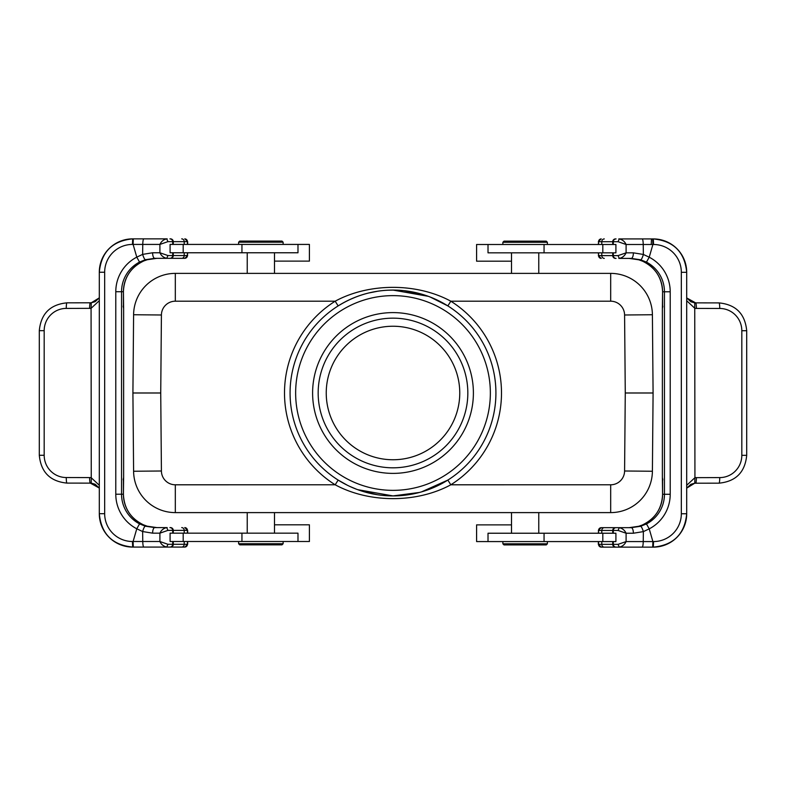 <?xml version="1.0" encoding="UTF-8"?>
<svg xmlns="http://www.w3.org/2000/svg" width="786" height="786" viewBox="0 0 786 786"><rect width="100%" height="100%" fill="white"/><g stroke="black" fill="none" stroke-linecap="round" stroke-linejoin="round"><path stroke-width="1.18" d="M161.415 314.99A13.912 13.912 0 0 1 175.317 301.195L335.18 301.195C369.214 282.754 416.737 282.734 450.82 301.195L447.853 305.911A102.927 102.927 0 0 1 447.853 480.079L450.82 484.795C416.786 503.237 369.263 503.256 335.18 484.785L175.317 484.795A13.912 13.912 0 0 1 161.415 471.001L133.6 471.246L132.913 392.99L133.6 314.744L132.913 392.99L133.6 471.246A41.727 41.727 0 0 0 175.317 512.61L610.683 512.61A41.727 41.727 0 0 0 652.4 471.246L653.087 392.99L652.4 314.744A41.727 41.727 0 0 0 610.683 273.381L175.317 273.381A41.727 41.727 0 0 0 133.6 314.744L161.415 314.99L160.727 392.99L132.913 392.99M428.311 296.322L393 290.073C373.419 290.142 355.134 295.428 338.147 305.911L335.18 301.195A108.488 108.488 0 0 0 335.18 484.795L338.147 480.079A102.927 102.927 0 0 1 290.083 391.968A102.927 102.927 0 0 0 393 495.917L419.557 492.429M338.147 480.079L347.559 485.345M350.978 486.947L355.793 488.951M357.689 489.668L393 495.917A102.927 102.927 0 0 0 495.917 394.022A102.927 102.927 0 0 0 393 290.073A102.927 102.927 0 0 0 290.083 391.968A102.927 102.927 0 0 0 393 495.917A102.927 102.927 0 0 0 495.917 394.022A102.927 102.927 0 0 0 393 290.073A102.927 102.927 0 0 0 290.083 391.968M421.453 491.908L447.853 480.079M652.4 471.246L624.585 471.001L625.273 392.99L653.087 392.99L652.4 314.744L624.585 314.99A13.912 13.912 0 0 0 610.683 301.195L610.683 273.381M282.007 544.845L239.73 544.845L282.007 544.845L283.127 543.735L238.62 543.735L238.62 541.505M274.501 524.822L309.409 524.822L309.409 541.505L170.09 541.505L170.09 533.163L297.982 533.163L297.982 541.505M144.064 260.854L147.257 259.724L156.895 258.329L147.247 259.724M167.202 258.329L184.877 258.329L154.773 258.329L145.351 259.724L139.544 262.082L136.784 257.14L133.099 244.426L142.757 244.426L142.63 254.389L136.784 257.14A38.946 38.917 90 0 0 115.788 291.714L115.788 494.217A38.946 38.917 90 0 0 136.784 528.791L142.63 531.542L152.612 533.163A5.561 2.162 -90 0 1 154.773 527.603L167.202 527.603M166.74 258.329C163.557 257.602 161.277 255.755 159.902 252.768L167.929 255.548L166.74 258.329M154.773 258.329A5.561 2.162 -90 0 1 152.612 252.768L142.63 254.389C143.592 257.474 144.506 259.252 145.351 259.724M133.306 238.865L132.667 238.865L132.461 244.426L133.099 244.426L133.306 238.865L166.74 238.865L167.929 241.646L159.902 244.426C161.326 241.371 163.606 239.514 166.74 238.865L167.202 238.865M281.997 241.086L239.73 241.086L281.997 241.086M238.63 242.196L283.127 242.196L283.127 244.426M297.982 244.426L297.982 252.768L170.09 252.768L170.09 244.426L309.409 244.426L309.409 261.119L274.501 261.119M139.309 244.426L145.233 244.426M66.26 308.407A5.561 0.688 -90 0 1 66.948 302.836L91.264 302.797L99.301 297.855L95.116 301.706L91.264 302.797L91.068 308.338L66.26 308.407A22.254 22.087 -90 0 0 44.183 330.66L44.183 455.281A22.254 22.087 -90 0 0 66.26 477.534L91.068 477.593L99.301 485.276M123.274 306.461L123.412 307.139M123.412 478.792L123.274 479.48M99.301 300.684L91.068 308.338L91.264 483.135L66.948 483.095A5.561 0.688 -90 0 1 66.26 477.534M134.534 547.076L132.667 547.076L133.306 547.076L133.099 541.505L142.767 541.505C142.846 544.767 143.18 546.614 143.759 547.076L133.306 547.076M166.74 238.865L143.759 238.865C143.17 239.357 142.836 241.214 142.767 244.426L159.902 244.426L159.902 252.768L152.612 252.768M152.612 533.163L159.902 533.163C161.326 530.108 163.606 528.251 166.74 527.603L167.929 530.383L159.902 533.163L159.902 541.505L167.929 544.295L166.74 547.076L184.877 547.076L166.74 547.076C163.557 546.339 161.277 544.492 159.902 541.505L142.767 541.505L142.63 531.542C143.612 528.182 144.516 526.404 145.351 526.207L139.544 523.859L136.784 528.791L133.099 541.505L132.461 541.505L132.667 547.076C112.398 545.091 101.276 533.969 99.301 513.69A33.376 33.356 -90 0 0 132.667 547.076M140.448 238.865L144.378 238.865M132.667 238.865C112.398 240.84 101.276 251.972 99.301 272.241L99.301 272.241A33.376 33.356 -90 0 1 132.667 238.865L134.534 238.865M99.301 488.057L90.302 483.095A5.561 0.688 90 0 1 89.614 477.534L89.624 477.534M147.247 526.207L156.895 527.603L147.257 526.207L143.425 524.812A33.376 33.356 -90 0 1 123.412 494.217L121.545 494.217L121.545 291.714L123.422 291.714L123.638 308.407L123.628 477.534A5.561 5.561 90 0 1 123.422 479.038M166.74 547.076L143.759 547.076M140.439 547.076L144.339 547.076M145.351 526.207L154.773 527.603M504.003 544.914L546.27 544.914L504.003 544.914M547.37 543.804L502.873 543.804L502.873 541.574M488.018 541.574L488.018 533.232L615.91 533.232L615.91 541.574L476.591 541.574L476.591 524.881L511.499 524.881M653.539 541.574L653.333 547.135A33.376 33.356 90 0 0 686.699 513.759L686.699 272.31L681.334 272.31L681.334 513.759A27.815 27.795 90 0 1 653.539 541.574L643.243 541.574L643.37 531.611L649.216 528.86L652.901 541.574L652.694 547.135L653.333 547.135L642.241 547.135C642.83 546.643 643.164 544.786 643.233 541.574L626.098 541.574L618.071 544.354L619.26 547.135L601.123 547.135L618.798 547.135M646.691 541.574L626.098 541.574C624.673 544.629 622.394 546.486 619.26 547.135L642.241 547.135L619.26 547.135M646.898 238.924L653.333 238.924L652.694 238.924L652.901 244.495L649.216 257.209L646.456 262.141L640.649 259.793L631.227 258.398L619.26 258.398L618.071 255.617L626.098 252.837C624.673 255.892 622.394 257.749 619.26 258.398L618.798 258.398M719.74 477.593A5.561 0.688 90 0 1 719.052 483.164L694.736 483.203L686.699 488.145L690.884 484.294L694.736 483.203L694.932 477.662L719.74 477.593A22.254 22.087 90 0 0 741.817 455.34L741.817 330.719A22.254 22.087 90 0 0 719.74 308.466L694.932 308.407L686.699 300.724M641.936 525.146L638.743 526.276L629.105 527.671L638.753 526.276M618.798 527.671L601.123 527.671L631.227 527.671L640.649 526.276L646.456 523.918L649.216 528.86A38.946 38.917 -90 0 0 670.212 494.286L670.212 291.783A38.946 38.917 -90 0 0 649.216 257.209L643.37 254.458L633.388 252.837A5.561 2.162 90 0 1 631.227 258.398M619.26 527.671C622.443 528.398 624.723 530.245 626.098 533.232L618.071 530.452L619.26 527.671M631.227 527.671A5.561 2.162 90 0 1 633.388 533.232L643.37 531.611C642.408 528.526 641.494 526.748 640.649 526.276M662.726 479.539L662.588 478.861M618.798 238.924L619.26 238.924C622.443 239.661 624.723 241.508 626.098 244.495L618.071 241.705L619.26 238.924L652.694 238.924M503.993 241.155L546.27 241.155L503.993 241.155L502.873 242.265L547.38 242.265L547.38 244.495M511.499 261.178L476.591 261.178L476.591 244.495L615.91 244.495L615.91 252.837L488.018 252.837L488.018 244.495M662.588 307.208L662.726 306.52M638.753 259.793L629.105 258.398L638.743 259.793L642.575 261.188A33.376 33.356 90 0 1 662.588 291.783L664.455 291.783L664.455 494.286L662.578 494.286L662.362 477.593L662.372 308.466A5.561 5.561 -90 0 1 662.578 306.962M645.561 238.924L619.26 238.924M653.333 238.924C673.602 240.909 684.724 252.031 686.699 272.31L686.699 272.31A33.376 33.356 90 0 0 653.333 238.924L653.539 244.495L643.233 244.495C643.154 241.233 642.82 239.386 642.241 238.924M633.388 252.837L626.098 252.837L626.098 244.495L643.233 244.495L643.37 254.458C642.388 257.818 641.484 259.596 640.649 259.793M686.699 485.316L694.932 477.662L694.736 302.865L719.052 302.905A5.561 0.688 90 0 1 719.74 308.466M686.699 297.943L695.698 302.905A5.561 0.688 -90 0 1 696.386 308.466L696.376 308.466M447.853 305.911L430.207 297.029M393 473.388A80.388 80.388 0 0 1 323.38 352.796A80.388 80.388 0 0 1 462.62 352.796A80.388 80.388 0 0 1 393 473.388M393 467.817A74.827 74.827 0 0 0 457.806 355.577A74.827 74.827 0 0 0 328.194 355.577A74.827 74.827 0 0 0 393 467.817M459.761 392.99A66.761 66.761 0 0 0 393 326.239A66.761 66.761 0 0 0 326.239 392.99A66.761 66.761 0 0 0 393 459.751A66.761 66.761 0 0 0 459.761 392.99M610.683 301.195L450.82 301.195A108.488 108.488 0 0 1 450.82 484.795L610.683 484.785M625.273 392.99L624.585 314.99M610.683 512.61L610.683 484.795A13.912 13.912 0 0 0 624.585 471.001M143.425 261.119A33.376 33.356 -90 0 0 123.412 291.714C124.041 277.546 130.712 267.348 143.435 261.119M115.788 291.714L121.545 291.714A33.376 33.356 90 0 1 139.544 262.082M169.923 258.329A2.78 2.78 -90 0 0 172.694 255.548L167.929 255.548M167.929 241.646L172.694 241.646A2.78 2.78 -90 0 0 169.923 238.865M172.694 244.426L172.694 241.646L187.657 241.646L184.877 238.865M170.503 238.865A2.78 2.78 90 0 1 173.274 241.646L173.274 244.426M181.713 238.865A2.78 2.496 90 0 1 184.209 241.646L184.209 244.426M184.73 238.865A2.78 2.712 90 0 1 187.432 241.646L187.432 244.426M241.941 252.768L241.941 244.426M183.187 252.768L183.187 244.426M173.274 252.768L173.274 255.548L172.694 255.548L172.694 252.768M184.209 252.768L184.209 255.548L173.274 255.548A2.78 2.78 90 0 1 170.503 258.329M187.432 252.768L187.432 255.548L184.209 255.548A2.78 2.496 90 0 1 181.713 258.329M187.657 252.768L187.432 255.548A2.78 2.712 90 0 1 184.73 258.329M91.068 308.407L89.614 308.407A5.561 0.688 90 0 1 90.302 302.836L91.264 302.797M123.166 479.774L123.638 477.534L123.412 494.217C124.041 508.385 130.712 518.583 143.435 524.812M123.422 306.894A5.561 5.561 90 0 1 123.628 308.407L123.638 477.534M99.301 272.241L99.301 513.69L99.301 272.241L104.666 272.241A27.815 27.795 -90 0 1 132.461 244.426M104.666 272.241L104.666 513.69L99.301 513.69M104.666 513.69A27.815 27.795 -90 0 0 132.461 541.505M139.544 523.859A33.376 33.356 90 0 1 121.545 494.217L115.788 494.217M66.948 302.836C50.147 304.496 40.931 313.771 39.3 330.66L44.183 330.66M44.183 455.281L39.3 455.281L39.3 330.66M169.923 547.076A2.78 2.78 -90 0 0 172.694 544.295L167.929 544.295M187.657 541.505L187.657 544.295L173.274 544.295A2.78 2.78 90 0 1 170.503 547.076M184.209 541.505L184.209 544.295A2.78 2.496 90 0 1 181.713 547.076M173.274 541.505L173.274 544.295L172.694 544.295L172.694 541.505M187.432 541.505L187.432 544.295A2.78 2.712 90 0 1 184.73 547.076M241.941 533.163L241.941 541.505M183.187 533.163L183.187 541.505M172.694 533.163L172.694 530.383L173.274 530.383L173.274 533.163M170.503 527.603A2.78 2.78 90 0 1 173.274 530.383L184.209 530.383L184.209 533.163M181.713 527.603A2.78 2.496 90 0 1 184.209 530.383L187.432 530.383L187.432 533.163M184.73 527.603A2.78 2.712 90 0 1 187.432 530.383L184.877 527.603M167.929 530.383L172.694 530.383A2.78 2.78 -90 0 0 169.923 527.603M601.27 547.135A2.78 2.712 -90 0 1 598.568 544.354L601.123 547.135M604.287 547.135A2.78 2.496 -90 0 1 601.791 544.354L598.568 544.354L598.568 541.574M615.497 547.135A2.78 2.78 -90 0 1 612.726 544.354L601.791 544.354L601.791 541.574M618.071 544.354L613.306 544.354A2.78 2.78 90 0 0 616.077 547.135M613.306 541.574L613.306 544.354L612.726 544.354L612.726 541.574M642.575 524.881A33.376 33.356 90 0 0 662.588 494.286C661.959 508.454 655.288 518.652 642.565 524.881M670.212 494.286L664.455 494.286A33.376 33.356 -90 0 1 646.456 523.918M626.098 541.574L626.098 533.232L633.388 533.232M616.077 527.671A2.78 2.78 90 0 0 613.306 530.452L618.071 530.452M612.726 533.232L612.726 530.452L613.306 530.452L613.306 533.232M601.791 533.232L601.791 530.452L612.726 530.452A2.78 2.78 -90 0 1 615.497 527.671M598.568 533.232L598.568 530.452L601.791 530.452A2.78 2.496 -90 0 1 604.287 527.671M598.342 533.232L598.568 530.452A2.78 2.712 -90 0 1 601.27 527.671M616.077 238.924A2.78 2.78 90 0 0 613.306 241.705L618.071 241.705M613.306 252.837L613.306 255.617L598.568 255.617L598.568 252.837M604.287 258.398A2.78 2.496 -90 0 1 601.791 255.617L601.791 252.837M615.497 258.398A2.78 2.78 -90 0 1 612.726 255.617L612.726 252.837M602.813 252.837L602.813 244.495M544.059 252.837L544.059 244.495M612.726 244.495L612.726 241.705L613.306 241.705L613.306 244.495M601.791 244.495L601.791 241.705L612.726 241.705A2.78 2.78 -90 0 1 615.497 238.924M598.568 244.495L598.568 241.705L601.791 241.705A2.78 2.496 -90 0 1 604.287 238.924M686.699 272.31L686.699 513.759L681.334 513.759M681.334 272.31A27.815 27.795 90 0 0 653.539 244.495M641.661 238.924L640.335 238.924M651.26 244.495L651.466 238.924M694.932 477.593L696.386 477.593A5.561 0.688 -90 0 1 695.698 483.164L694.736 483.203M662.834 306.226L662.362 308.466L662.588 291.783C661.959 277.615 655.288 267.417 642.565 261.188M598.342 244.495L598.568 241.705A2.78 2.712 -90 0 1 601.27 238.924M719.052 483.164C735.853 481.504 745.069 472.229 746.7 455.34L741.817 455.34M741.817 330.719L746.7 330.719L746.7 455.34M662.578 479.106A5.561 5.561 -90 0 1 662.372 477.593L662.362 308.466M646.456 262.141A33.376 33.356 -90 0 1 664.455 291.783L670.212 291.783M601.27 258.398A2.78 2.712 -90 0 1 598.568 255.617L598.342 252.837M618.071 255.617L613.306 255.617A2.78 2.78 90 0 0 616.077 258.398M602.813 533.232L602.813 541.574M544.059 533.232L544.059 541.574M175.317 512.61L175.317 484.795M160.727 392.99L161.415 471.001M175.317 301.195L175.317 273.381A41.727 41.727 0 0 0 133.6 314.744M490.356 392.99A97.356 97.356 0 0 0 393.481 295.634A97.356 97.356 0 0 0 295.644 392.99A97.356 97.356 0 0 0 392.519 490.356A97.356 97.356 0 0 0 490.356 392.99M447.804 480.108L442.99 482.958M435.916 486.544L428.783 489.501M416.953 493.087L407.492 494.895M397.441 495.819L390.947 495.897M377.172 494.689L362.13 491.181M356.716 489.314L350.016 486.505M342.873 482.889L338.186 480.108M239.73 544.845L238.62 543.735M283.127 543.735L283.127 541.505M282.007 241.086L283.127 242.196M239.73 241.086L238.62 242.196L238.62 244.426M274.501 273.381L274.501 252.768M247.236 273.381L247.236 252.768M187.657 255.548L184.877 258.329M187.657 241.646L187.657 244.426M147.257 259.753L146.383 259.999M123.422 291.714L123.422 307.798M123.166 306.157L123.638 308.407M66.948 483.095C50.147 481.435 40.931 472.17 39.3 455.281M99.301 488.086L95.126 484.225L91.264 483.135M123.422 478.134L123.422 494.217M187.657 544.295L184.877 547.076M187.657 530.383L187.657 533.163M247.236 512.61L247.236 533.163M274.501 512.61L274.501 533.163M503.993 544.914L502.873 543.804M546.27 544.914L547.38 543.804L547.38 541.574M641.622 547.135L645.552 547.135M598.342 530.452L601.123 527.671M638.743 526.247L639.617 526.001M662.578 494.286L662.578 478.202M546.27 241.155L547.38 242.265M502.873 242.265L502.873 244.495M511.499 273.381L511.499 252.837M538.764 273.381L538.764 252.837M662.578 307.866L662.578 291.783M598.342 241.705L601.123 238.924M653.333 547.135C673.602 545.16 684.724 534.028 686.699 513.759M719.052 302.905C735.853 304.565 745.069 313.83 746.7 330.719M686.699 297.914L690.874 301.775L694.736 302.865M662.834 479.843L662.362 477.593M598.342 255.617L601.123 258.398M598.342 544.354L598.342 541.574M511.499 512.61L511.499 533.232M538.764 512.61L538.764 533.232M338.196 305.872L343.276 302.885M349.632 299.653L356.559 296.735M368.408 293.05L378.086 291.154M388.146 290.191L394.906 290.093M403.808 290.643L422.996 294.544M429.343 296.705L436.034 299.495M443.147 303.111L447.814 305.882"/></g></svg>
